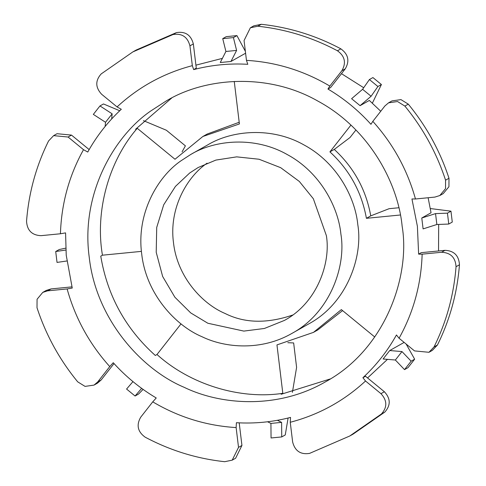 <?xml version="1.0" encoding="UTF-8"?>
<svg xmlns="http://www.w3.org/2000/svg" width="486" height="486" viewBox="0 0 486 486"><rect width="100%" height="100%" fill="white"/><g stroke="black" fill="none" stroke-linecap="round" stroke-linejoin="round"><path stroke-width="0.73" d="M402.135 226.172C398.107 183.781 369.803 129.136 318.099 101.203C267.118 71.995 204.308 77.857 166.273 100.924L150.696 111.021C114.101 136.135 80.719 193.744 89.175 256.827C96.009 320.074 142.386 369.864 184.133 387.306C220.79 405.093 277.421 409.516 325.043 382.075C385.538 349.501 410.555 275.787 402.135 226.172M141.42 251.377L102.449 255.193C94.922 211.24 108.676 161.121 137.265 128.31L135.576 129.264L171.752 97.972M102.449 255.193L100.76 256.146C107.363 295.597 125.546 328.7 155.301 355.46L156.99 354.507C190.056 384.462 239.756 399.796 282.816 393.326L281.127 394.28L330.395 378.91M291.831 333.457L308.719 323.919C347.229 303.185 363.151 256.256 357.799 224.672C355.23 197.687 337.211 162.895 304.297 145.114C271.838 126.518 231.852 130.254 207.644 144.937L190.755 154.469L180.841 160.896C157.543 176.886 136.293 213.561 141.675 253.722C146.025 293.981 175.549 325.681 202.127 336.786C225.461 348.11 261.517 350.928 291.831 333.457C330.34 312.717 346.269 265.793 340.911 234.209C338.341 207.224 320.323 172.433 287.414 154.651C254.956 136.056 214.97 139.792 190.755 154.469M350.916 125.121L329.921 151.875C349.507 169.954 361.669 192.104 366.414 218.317L400.391 214.988M374.755 336.992L341.36 309.6L313.488 332.369L276.959 344.908L282.816 393.326M156.99 354.507L181.029 323.87M137.265 128.31L174.996 159.256L202.869 136.487L239.404 123.948L234.258 81.417M381.413 84.528L372.92 77.566L369.409 79.546L377.901 86.514L381.413 84.528L372.373 103.135M236.931 35.606L226.245 36.657L222.734 38.637L233.42 37.592L236.931 35.606L245.363 51.309M363.704 87.729L341.47 73.672M428.123 197.747L431.039 212.771L421.781 218.001L423.099 228.9L436.859 224.502L448.766 224.046L452.278 222.066L450.959 211.167L430.353 208.549M438.542 250.964L438.67 224.435M404.145 342.405L389.717 350.546L383.096 358.996L395.361 360.017L404.516 369.627L408.021 367.641L414.649 359.197L406.138 344.039M437.436 345.024L434.022 346.949L428.968 352.295L432.382 350.363L437.436 345.024C449.902 319.855 457.241 293.101 459.458 264.773C458.875 255.569 454.052 250.758 444.994 250.333L421.234 252.659L418.628 254.135L417.395 226.336L411.952 198.956L415.469 198.987C407.329 169.778 393.113 143.899 372.829 121.348L384.869 105.997L388.551 102.832L397.53 101.531L404.874 106.082C423.069 128.243 436.635 152.944 445.571 180.185L445.522 188.659L439.824 195.536L434.897 197.085L415.469 198.987M362.896 377.731L365.527 381.012C343.875 401.029 318.786 414.783 290.251 422.273L292.651 442.078C295.02 451.032 300.658 454.799 309.576 453.389L349.744 436.009L353.158 434.083L384.827 412.073C390.811 405.324 390.659 398.544 384.371 391.74L365.502 376.261L362.896 377.731C376.304 365.302 387.488 351.05 396.448 334.969L399.073 338.244C413.495 312.291 421.186 284.267 422.146 254.166L441.574 252.264C450.637 252.684 455.461 257.501 456.044 266.705C453.827 295.032 446.488 321.781 434.022 346.949M236.129 427.571L238.523 447.381L232.205 460.157L224.702 461.7C196.757 458.687 170.234 450.498 145.126 437.151C137.672 431.714 136.195 425.062 140.709 417.201L152.75 401.849C178.684 417.207 206.471 425.785 236.129 427.571L236.403 422.705C254.792 423.792 272.834 422.03 290.531 417.407L290.251 422.273M109.757 366.584L97.71 381.935L94.029 385.1L85.05 386.394L77.711 381.85C59.517 359.683 45.951 334.982 37.009 307.747L37.064 299.273L42.762 292.396L47.683 290.841L67.117 288.939C75.257 318.148 89.467 344.033 109.757 366.584L113.244 362.708C125.844 376.674 140.175 388.429 156.243 397.973L152.75 401.849M60.44 233.766L41.006 235.667C31.948 235.242 27.125 230.431 26.542 221.227C28.759 192.899 36.098 166.145 48.564 140.976L53.618 135.637L68.076 137.028L83.507 149.682C69.091 175.634 61.4 203.658 60.44 233.766L65.574 232.885L66.23 255.223L72.25 288.058L67.117 288.939M387.464 359.361L367.562 377.95M360.083 105.662L371.091 96.264L362.605 89.303L351.597 98.701L360.083 105.662L369.342 100.432L380.745 111.251M230.959 61.479L236.597 50.423L225.911 51.473L220.273 62.524L230.959 61.479L245.594 53.217M195.919 65.154L222.388 58.375M372.829 121.348L370.952 124.307C358.358 110.34 344.027 98.585 327.959 89.041L330.565 87.571L345.291 68.799C349.805 60.938 348.328 54.286 340.874 48.849L337.46 50.781C344.914 56.218 346.384 62.87 341.877 70.731L329.836 86.077C303.902 70.719 276.109 62.147 246.457 60.355L247.799 64.31C229.41 63.223 211.367 64.99 193.671 69.607L196.277 68.137L193.349 43.922C190.98 34.968 185.342 31.201 176.424 32.611L173.01 34.542C181.922 33.127 187.566 36.9 189.935 45.848L192.328 65.659C163.8 73.143 138.71 86.903 117.059 106.92L121.306 109.283C107.898 121.713 96.714 135.965 87.753 152.045L83.507 149.682M111.677 118.93L112.151 113.833L99.97 105.936L103.475 103.955L119.738 110.753M143.419 120.643L166.364 130.236L185.397 145.849L182.074 151.863M65.835 250.047L55.714 251.517L59.219 249.537L65.725 248.152M267.598 421.775L270.921 423.428L271.06 437.971L281.746 436.926L285.258 434.946L288.101 418.027M292.408 392.342L296.6 367.373L293.647 342.94L287.809 342.709M132.964 381.613L126.579 389.049L135.072 396.017L138.583 394.031L143.084 389.395M428.968 352.295L414.509 350.904L399.073 338.244M439.824 195.536L443.238 193.604L448.936 186.727L448.991 178.253C440.049 151.018 426.483 126.317 408.289 104.15L400.95 99.606L391.971 100.9L388.551 102.832M448.766 224.046L447.448 213.147L450.959 211.167M436.859 224.502L435.541 213.609L447.448 213.147M421.781 218.001L435.541 213.609M329.921 151.875L334.271 149.421C353.851 167.5 366.013 189.649 370.757 215.863L389.104 208.694L398.836 207.747M334.271 149.421L350.011 137.52L355.91 130.005M246.457 60.355L244.063 40.551L250.381 27.769L257.884 26.226C285.829 29.245 312.352 37.428 337.46 50.781M340.874 48.849C315.766 35.502 289.243 27.313 261.298 24.3L253.795 25.843L250.381 27.769M362.605 89.303L369.409 79.546M371.091 96.264L377.901 86.514M117.059 106.92L101.629 94.26C95.341 87.456 95.189 80.676 101.173 73.927L132.842 51.917L136.256 49.991L176.424 32.611M173.01 34.542L132.842 51.917M225.911 51.473L222.734 38.637M236.597 50.423L233.42 37.592M53.618 135.637L57.032 133.705L71.491 135.096L89.151 149.579M99.97 105.936L93.342 114.386L105.529 122.278L112.151 113.833M105.14 126.457L105.529 122.278M94.029 385.1L97.449 383.168L101.131 380.003L97.71 381.935M114.022 363.564L101.131 380.003M42.762 292.396L46.176 290.464L51.103 288.915L71.922 286.874M55.714 251.517L57.032 262.416L66.849 260.988M232.205 460.157L235.619 458.231L241.937 445.449L238.523 447.381M239.203 422.856L241.937 445.449M141.645 388.357L135.072 396.017M365.527 381.012L380.957 393.666C387.239 400.47 387.397 407.25 381.413 414.005L349.744 436.009M270.921 423.428L281.607 422.377L281.746 436.926M277.421 420.299L281.607 422.377M418.628 254.135L422.146 254.166M192.328 65.659L193.671 69.607M329.836 86.077L327.959 89.041M326.373 235.631L313.342 198.738L299.321 181.442L280.683 167.682L259.038 159.238L236.7 156.863L215.887 160.082L198.13 167.53L189.662 173.022L175.428 186.417L163.709 204.794L156.717 227.43L156.213 252.295L162.652 276.485L174.893 297.238L190.731 312.917L207.844 323.245L243.851 331.094L264.402 328.469L284.456 320.402C317.346 302.687 330.948 262.604 326.373 235.631M207.054 163.175L206.927 163.272C187.031 176.922 168.879 208.245 173.478 242.544C177.19 276.935 202.407 304.011 225.109 313.494C244.555 323.275 267.118 323.779 292.797 315.001M202.869 136.487L207.212 134.033L239.197 122.272M342.575 310.597L317.832 329.915L313.488 332.369M404.516 369.627L411.138 361.183L414.649 359.197M395.361 360.017L401.989 351.572L411.138 361.183M389.717 350.546L401.989 351.572M366.414 218.317L370.757 215.863M448.991 178.253L445.571 180.185M408.289 104.15L404.874 106.082M261.298 24.3L257.884 26.226M384.827 412.073L381.413 414.005M459.458 264.773L456.044 266.705M384.371 391.74L380.957 393.666M51.103 288.915L47.683 290.841M71.491 135.096L68.076 137.028M193.349 43.922L189.935 45.848M345.291 68.799L341.877 70.731M444.994 250.333L441.574 252.264"/></g></svg>

